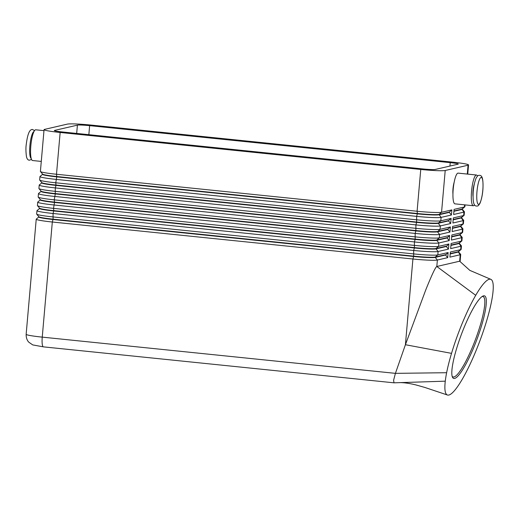 <?xml version="1.0" encoding="UTF-8"?>
<svg xmlns="http://www.w3.org/2000/svg" width="519" height="519" viewBox="0 0 519 519"><rect width="100%" height="100%" fill="white"/><g stroke="black" fill="none" stroke-linecap="round" stroke-linejoin="round"><path stroke-width="0.78" d="M462.28 208.956L462.254 209.254A18.191 1.272 -175 0 1 461.832 209.481L453.917 211.311M465.05 204.888L464.888 206.731A20.591 1.434 -175 0 1 464.829 206.828A20.591 1.434 -175 0 1 464.408 206.99L454.086 209.378L453.638 214.496L463.96 212.109A20.591 1.434 5 0 0 464.44 211.849A20.591 1.434 5 0 0 464.401 211.746L462.26 209.209M42.558 174.332L40.015 176.46A20.591 1.434 5 0 0 39.957 176.557A20.591 1.434 5 0 0 43.174 177.621A20.591 1.434 5 0 0 56.046 179.373L416.647 216.365A20.591 1.434 5 0 0 432.113 217.519A20.591 1.434 5 0 0 441.105 217.396L451.426 215.009L451.874 209.89L441.552 212.277A20.591 1.434 -175 0 1 432.561 212.401A20.591 1.434 -175 0 1 417.094 211.246L56.493 174.254L60.152 132.475A20.591 1.434 -175 0 1 47.281 130.723A20.591 1.434 -175 0 1 44.057 129.653A20.591 1.434 -175 0 1 44.537 129.393L67.392 124.106A20.591 1.434 -175 0 1 76.384 123.989A20.591 1.434 -175 0 1 91.85 125.144L452.451 162.129A20.591 1.434 -175 0 1 465.322 163.881A20.591 1.434 -175 0 1 468.54 164.951A20.591 1.434 -175 0 1 468.06 165.211L467.288 174.066M461.534 217.48L461.508 217.779A18.191 1.272 -175 0 1 461.086 218.006L453.171 219.842M464.44 211.849L464.142 215.262A20.591 1.434 -175 0 1 464.083 215.353A20.591 1.434 -175 0 1 463.662 215.521L453.34 217.909L452.892 223.021L463.214 220.633A20.591 1.434 5 0 0 463.694 220.374A20.591 1.434 5 0 0 463.655 220.27L461.514 217.733M460.788 226.012L460.762 226.303A18.191 1.272 -175 0 1 460.34 226.537L452.425 228.366M463.694 220.374L463.396 223.786A20.591 1.434 -175 0 1 463.337 223.884A20.591 1.434 -175 0 1 462.916 224.046L452.594 226.433L452.146 231.552L462.468 229.164A20.591 1.434 5 0 0 462.948 228.905A20.591 1.434 5 0 0 462.909 228.801L460.768 226.265M460.042 234.536L460.016 234.835A18.191 1.272 -175 0 1 459.594 235.062L451.679 236.891M462.948 228.905L462.65 232.317A20.591 1.434 -175 0 1 462.591 232.408A20.591 1.434 -175 0 1 462.17 232.577L451.848 234.964L451.4 240.076L461.722 237.689A20.591 1.434 5 0 0 462.202 237.43A20.591 1.434 5 0 0 462.163 237.326L460.022 234.789M459.296 243.067L459.27 243.359A18.191 1.272 -175 0 1 458.848 243.593L450.933 245.422M462.202 237.43L461.904 240.842A20.591 1.434 -175 0 1 461.845 240.939A20.591 1.434 -175 0 1 461.423 241.101L451.102 243.489L450.654 248.607L460.976 246.22A20.591 1.434 5 0 0 461.456 245.961A20.591 1.434 5 0 0 461.417 245.857L459.276 243.32M458.549 251.592L458.524 251.89A18.191 1.272 -175 0 1 458.102 252.117L450.187 253.947M461.456 245.961L461.157 249.367A20.591 1.434 -175 0 1 461.099 249.464A20.591 1.434 -175 0 1 460.677 249.633L450.356 252.013L449.908 257.132L460.23 254.745A20.591 1.434 5 0 0 460.71 254.485A20.591 1.434 5 0 0 460.671 254.381L458.53 251.845M42.584 174.034L42.558 174.378A18.191 1.272 5 0 0 45.4 175.318A18.191 1.272 5 0 0 56.772 176.869L417.373 213.854A18.191 1.272 5 0 0 431.03 214.872A18.191 1.272 5 0 0 438.977 214.769L449.298 212.381L451.426 215.009M451.874 209.89L449.331 212.037L439.009 214.425L441.552 212.277L445.211 170.492A20.591 1.434 -175 0 1 436.213 170.615A20.591 1.434 -175 0 1 420.753 169.46L417.094 211.246L417.406 213.517L56.798 176.525A18.191 1.272 -175 0 1 45.432 174.974A18.191 1.272 -175 0 1 42.623 174.131L40.443 171.542A20.591 1.434 -175 0 1 40.404 171.439L44.057 129.653M41.838 182.565L41.812 182.902A18.191 1.272 5 0 0 44.653 183.843A18.191 1.272 5 0 0 56.026 185.393L55.747 182.785A20.591 1.434 -175 0 1 42.876 181.034A20.591 1.434 -175 0 1 39.697 180.074L41.877 182.656A18.191 1.272 -175 0 0 44.686 183.505A18.191 1.272 -175 0 0 56.052 185.049L416.66 222.041A18.191 1.272 -175 0 0 430.316 223.06A18.191 1.272 -175 0 0 438.263 222.956L448.585 220.569L451.128 218.421L440.806 220.809A20.591 1.434 -175 0 1 431.814 220.925A20.591 1.434 -175 0 1 416.348 219.777L55.747 182.785L56.772 176.869L56.493 174.254A20.591 1.434 -175 0 1 43.622 172.503A20.591 1.434 -175 0 1 40.443 171.542M41.812 182.863L39.269 184.985A20.591 1.434 5 0 0 39.21 185.082A20.591 1.434 5 0 0 42.428 186.146A20.591 1.434 5 0 0 55.299 187.897L415.901 224.889A20.591 1.434 5 0 0 431.367 226.044A20.591 1.434 5 0 0 440.359 225.921L438.231 223.293L440.806 220.809L441.105 217.396L439.009 214.425A18.191 1.272 -175 0 1 431.062 214.535A18.191 1.272 -175 0 1 417.406 213.517L416.647 216.365L416.627 222.385A18.191 1.272 5 0 0 430.283 223.404A18.191 1.272 5 0 0 438.231 223.293L448.552 220.906L450.68 223.533L451.128 218.421M39.6 208.145L39.574 208.489A18.191 1.272 5 0 0 42.415 209.429A18.191 1.272 5 0 0 53.788 210.974L414.389 247.965L413.662 250.469A20.591 1.434 5 0 0 429.129 251.624A20.591 1.434 5 0 0 438.12 251.507L448.442 249.12L446.314 246.493L435.992 248.88L438.12 251.507L437.822 254.913A20.591 1.434 -175 0 1 428.83 255.037A20.591 1.434 -175 0 1 413.364 253.882L52.763 216.897A20.591 1.434 -175 0 1 39.892 215.138A20.591 1.434 -175 0 1 36.713 214.178A20.591 1.434 -175 0 1 36.674 214.075L36.972 210.662A20.591 1.434 5 0 0 40.19 211.733A20.591 1.434 5 0 0 53.061 213.484L413.662 250.469L413.675 256.152L53.074 219.161A18.191 1.272 -175 0 1 41.702 217.617A18.191 1.272 -175 0 1 38.893 216.767L36.713 214.178M38.828 216.968L36.285 219.096A20.591 1.434 5 0 0 36.226 219.193A20.591 1.434 5 0 0 39.444 220.257A20.591 1.434 5 0 0 52.315 222.009L412.916 259A20.591 1.434 5 0 0 428.383 260.155A20.591 1.434 5 0 0 437.374 260.032L447.696 257.645L445.568 255.017L435.246 257.405L437.374 260.032L436.81 266.487L475.715 295.311A61.78 11.431 110.6 0 0 451.53 353.361A61.78 11.431 110.6 0 0 446.632 372.713A61.78 11.431 110.6 0 0 445.276 381.173A61.78 11.431 110.6 0 0 447.417 395.011A61.78 11.431 110.6 0 0 464.447 375.373A61.78 11.431 110.6 0 0 468.423 367.673A61.78 11.431 110.6 0 0 477.363 347.386A61.78 11.431 110.6 0 0 493.05 291.302A61.78 11.431 110.6 0 0 490.799 279.319A61.78 11.431 110.6 0 0 475.715 295.311M38.854 216.67L38.828 217.013A18.191 1.272 5 0 0 41.669 217.954A18.191 1.272 5 0 0 53.042 219.505L413.643 256.49L412.916 259L405.417 344.72L425.788 289.829C431.802 274.895 435.48 267.11 436.81 266.487L459.665 261.206L469.916 270.451M40.346 199.62L40.32 199.958A18.191 1.272 5 0 0 43.161 200.898A18.191 1.272 5 0 0 54.534 202.449L415.135 239.441L414.409 241.945A20.591 1.434 5 0 0 429.875 243.1A20.591 1.434 5 0 0 438.866 242.976L449.188 240.589L447.06 237.962L436.739 240.349L438.866 242.976L438.568 246.389A20.591 1.434 -175 0 1 429.576 246.512A20.591 1.434 -175 0 1 414.11 245.357L53.509 208.366A20.591 1.434 -175 0 1 40.638 206.614A20.591 1.434 -175 0 1 37.459 205.654A20.591 1.434 -175 0 1 37.42 205.55L37.718 202.138A20.591 1.434 5 0 0 40.936 203.201A20.591 1.434 5 0 0 53.807 204.953L414.409 241.945L414.421 247.621L53.82 210.636A18.191 1.272 -175 0 1 42.448 209.086A18.191 1.272 -175 0 1 39.639 208.236L37.459 205.654M41.092 191.089L41.066 191.433A18.191 1.272 5 0 0 43.907 192.374A18.191 1.272 5 0 0 55.28 193.918L415.881 230.91L415.155 233.42A20.591 1.434 5 0 0 430.621 234.569A20.591 1.434 5 0 0 439.612 234.452L449.934 232.064L447.806 229.437L437.485 231.824L439.612 234.452L439.314 237.858A20.591 1.434 -175 0 1 430.322 237.981A20.591 1.434 -175 0 1 414.856 236.826L54.255 199.841A20.591 1.434 -175 0 1 41.384 198.083A20.591 1.434 -175 0 1 38.205 197.123A20.591 1.434 -175 0 1 38.166 197.019L38.464 193.613A20.591 1.434 5 0 0 41.682 194.677A20.591 1.434 5 0 0 54.553 196.429L415.155 233.42L415.168 239.097L54.56 202.105A18.191 1.272 -175 0 1 43.194 200.561A18.191 1.272 -175 0 1 40.385 199.711L38.205 197.123M38.951 188.598L41.131 191.18A18.191 1.272 -175 0 0 43.94 192.03A18.191 1.272 -175 0 0 55.306 193.581L415.914 230.572A18.191 1.272 -175 0 0 429.57 231.591A18.191 1.272 -175 0 0 437.517 231.48L447.839 229.093L450.382 226.946L440.06 229.333A20.591 1.434 -175 0 1 431.068 229.456A20.591 1.434 -175 0 1 415.602 228.302L55.001 191.31A20.591 1.434 -175 0 1 42.13 189.558A20.591 1.434 -175 0 1 38.951 188.598A20.591 1.434 -175 0 1 38.912 188.494L39.21 185.082M41.066 191.388L38.523 193.516A20.591 1.434 5 0 0 38.464 193.613M394.057 382.827L398.417 382.678L393.999 382.821L393.603 380.252L395.42 373.356L42.247 337.129L52.315 222.009L53.074 219.161L53.061 213.484L53.82 210.636L53.509 208.366L54.534 202.449L54.255 199.841L55.28 193.918L55.299 187.897L56.026 185.393L416.627 222.385L415.901 224.889L415.881 230.91A18.191 1.272 5 0 0 429.537 231.928A18.191 1.272 5 0 0 437.485 231.824L440.06 229.333L440.359 225.921L450.68 223.533M40.32 199.912L37.777 202.04A20.591 1.434 5 0 0 37.718 202.138M415.135 239.441A18.191 1.272 5 0 0 428.791 240.459A18.191 1.272 5 0 0 436.739 240.349L436.771 240.012A18.191 1.272 -175 0 1 428.824 240.115A18.191 1.272 -175 0 1 415.168 239.097L415.135 239.441M39.574 208.443L37.031 210.571A20.591 1.434 5 0 0 36.972 210.662M414.389 247.965A18.191 1.272 5 0 0 428.045 248.984A18.191 1.272 5 0 0 435.992 248.88L436.025 248.536A18.191 1.272 -175 0 1 428.078 248.64A18.191 1.272 -175 0 1 414.421 247.621L414.389 247.965M413.643 256.49A18.191 1.272 5 0 0 427.299 257.508A18.191 1.272 5 0 0 435.246 257.405L435.279 257.061A18.191 1.272 -175 0 1 427.332 257.171A18.191 1.272 -175 0 1 413.675 256.152L413.643 256.49M483.487 295.862A44.05 8.148 -69.4 0 1 478.531 334.963A44.05 8.148 -69.4 0 1 454.644 378.435A44.05 8.148 -69.4 0 1 452.438 377.118A44.05 8.148 -69.4 0 1 461.436 334.288A44.05 8.148 -69.4 0 1 482.826 296.102A44.05 8.148 -69.4 0 1 483.487 295.862M452.166 376.301A42.902 7.941 110.6 0 0 452.944 376.924A42.902 7.941 110.6 0 0 453.963 376.963A42.902 7.941 110.6 0 0 476.351 337.084A42.902 7.941 110.6 0 0 483.079 296.583A42.902 7.941 110.6 0 0 482.08 296.537M43.972 130.645L35.714 129.795A15.447 3.231 95.9 0 0 30.822 145.93A15.447 3.231 95.9 0 0 32.567 160.527L41.28 161.422M477.48 176.103A15.447 3.231 95.9 0 0 476.455 175.007L458.089 173.125A15.447 3.231 95.9 0 0 453.197 189.253A15.447 3.231 95.9 0 0 454.936 203.85L473.302 205.738A15.447 3.231 95.9 0 0 474.535 204.875M476.455 175.007A15.447 3.231 95.9 0 0 471.563 191.141A15.447 3.231 95.9 0 0 473.302 205.738M474.301 183.998A8.583 1.797 95.9 0 0 473.023 196.5M452.944 194.022A8.583 1.797 -84.1 0 1 454.138 182.351M450.213 253.609L458.128 251.78L460.23 254.745L459.665 261.206L464.953 265.975M446.632 372.713L395.42 373.356L405.417 344.72L451.53 353.361M458.043 164.179L435.194 169.466A10.296 0.72 -175 0 1 422.966 168.954L62.364 131.962A10.296 0.72 -175 0 1 54.313 130.554A10.296 0.72 -175 0 1 54.553 130.425L77.409 125.137A10.296 0.72 -175 0 1 89.638 125.65L450.239 162.642A10.296 0.72 -175 0 1 458.283 164.049A10.296 0.72 -175 0 1 458.043 164.179M445.6 254.673L435.279 257.061L437.822 254.913L448.144 252.526L445.568 255.017M446.346 246.149L436.025 248.536L438.568 246.389L448.89 244.001L446.314 246.493M447.093 237.624L436.771 240.012L439.314 237.858L449.636 235.47L447.06 237.962M39.697 180.074A20.591 1.434 -175 0 1 39.658 179.963L39.957 176.557M447.696 257.645L448.144 252.526M448.442 249.12L448.89 244.001M449.188 240.589L449.636 235.47M447.839 229.093L447.806 229.437M449.934 232.064L450.382 226.946M448.585 220.569L448.552 220.906M445.211 170.492L468.06 165.211M60.152 132.475L420.753 169.46M449.331 212.037L449.298 212.381M450.959 245.078L458.874 243.249L460.976 246.22L460.677 249.633L458.128 251.78A18.191 1.272 5 0 0 458.504 251.631L461.099 249.464M451.705 236.554L459.62 234.724L461.722 237.689L461.423 241.101L458.874 243.249A18.191 1.272 5 0 0 459.25 243.106L461.845 240.939M452.451 228.023L460.366 226.193L462.468 229.164L462.17 232.577L459.62 234.724A18.191 1.272 5 0 0 459.996 234.575L462.591 232.408M453.197 219.498L461.112 217.669L463.214 220.633L462.916 224.046L460.366 226.193A18.191 1.272 5 0 0 460.742 226.05L463.337 223.884M453.943 210.974L461.858 209.138L463.96 212.109L463.662 215.521L461.112 217.669A18.191 1.272 5 0 0 461.488 217.526L464.083 215.353M464.596 204.843L464.408 206.99L461.858 209.138A18.191 1.272 5 0 0 462.234 208.995L464.829 206.828M478.706 204.356A13.559 2.835 -84.1 0 1 476.974 191.556A13.559 2.835 -84.1 0 1 481.068 177.414A13.559 2.835 -84.1 0 1 482.8 190.214A13.559 2.835 -84.1 0 1 478.706 204.356M31.205 158.451A13.559 2.835 -84.1 0 1 29.985 144.736A13.559 2.835 -84.1 0 1 33.969 131.56M393.999 382.821L43.408 346.861A10.296 2.154 -84.1 0 1 42.26 344.214A10.296 2.154 -84.1 0 1 42.247 337.129A20.591 1.434 -175 0 1 29.375 335.378A20.591 1.434 -175 0 1 26.151 334.314L36.226 219.193M398.417 382.678L445.276 381.173M450.239 162.642L449.941 166.054M89.638 125.65L88.846 134.68M77.409 125.137L76.682 133.428M31.536 159.43L29.395 160.202C27.89 160.157 26.897 158.872 26.417 156.349C25.814 151.496 25.762 147.506 26.268 144.366C27.403 135.102 29.22 130.152 31.724 129.523L32.548 129.471L34.488 130.665M476.474 206.062L477.298 206.011C477.973 206.166 478.901 205.187 480.088 203.072C481.684 198.855 482.644 194.022 482.962 188.566C483.351 177.569 481.781 175.428 479.627 175.331L478.803 175.383C478.129 175.227 477.201 176.207 476.014 178.322C474.418 182.539 473.458 187.378 473.133 192.828C472.751 203.824 474.321 205.972 476.474 206.062M447.423 395.011L424.808 387.427L415.927 384.929C408.745 383.171 402.926 382.419 398.482 382.672M490.799 279.319L469.689 270.315M43.408 346.861L32.742 344.914L28.876 342.255C28.519 341.904 26.054 339.582 26.151 334.314M460.1 261.485L460.71 254.485M467.742 174.112L468.54 164.951"/></g></svg>
